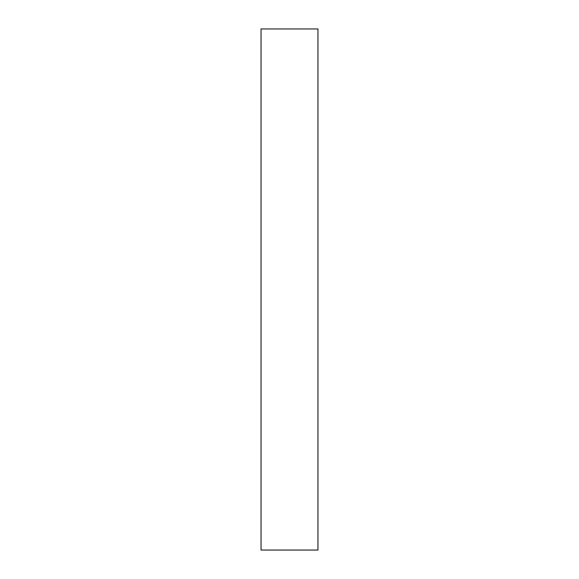 <?xml version="1.0" encoding="UTF-8"?>
<svg xmlns="http://www.w3.org/2000/svg" width="579" height="579" viewBox="0 0 579 579"><rect width="100%" height="100%" fill="white"/><g stroke="black" fill="none" stroke-linecap="round" stroke-linejoin="round"><path stroke-width="0.87" d="M317.951 550.05L261.049 550.05L261.049 28.95L317.951 28.95L317.951 550.05"/></g></svg>
